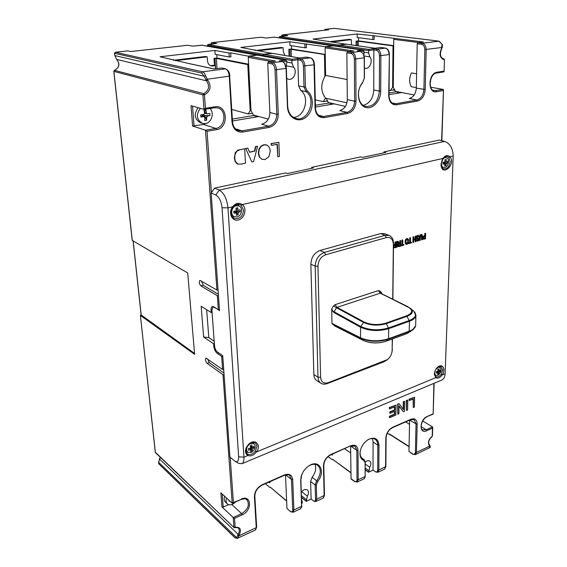 <?xml version="1.0" encoding="UTF-8"?>
<svg xmlns="http://www.w3.org/2000/svg" width="567" height="567" viewBox="0 0 567 567"><rect width="100%" height="100%" fill="white"/><g stroke="black" fill="none" stroke-linecap="round" stroke-linejoin="round"><path stroke-width="0.85" d="M214.432 307.179L219.521 310.631L211.158 193.028L214.56 188.131L285.619 172.935L287.349 173.537L313.416 167.945L311.652 167.371L360.775 156.868L362.596 157.399L385.822 152.417L383.979 151.906L439.241 140.092L444.663 141.41C450.056 143.486 452.898 148.37 453.182 156.06L449.922 156.811C456.449 163.778 442.267 177.273 441.034 165.217L443.118 158.2C445.386 155.273 447.654 154.812 449.922 156.811L448.823 157.413L450.205 161.694C449.447 166.634 447.32 169.044 443.812 168.938C442.225 168.406 441.303 167.017 441.055 164.756L441.034 163.693M282.954 61.704L286.803 61.201L285.541 60.152L279.304 60.917L282.267 61.456L284.421 63.079L286.087 68.564L287.434 106.525C287.703 117.688 298.384 123.599 306.01 117.206C313.792 111.16 314.543 96.291 307.201 90.883L305.429 86.992L304.848 66.02C304.522 62.122 303.246 59.79 301.034 59.025L298.029 58.507L292.125 59.266L291.913 60.541L297.817 59.769L298.029 58.507M363.915 55.056L364.057 51.165L362.845 50.165L357.338 50.853L360.456 51.321L363.369 53.957L364.255 57.976L364.298 78.076L362.788 82.286C356.175 89.579 357.302 103.796 364.574 106.979C371.704 110.515 380.797 101.557 380.712 91.216L380.889 55.722C380.67 52.044 379.408 49.853 377.105 49.159L373.958 48.705L368.72 49.386L368.593 52.901L369.854 56.884L364.191 56.013M383.979 151.906L383.972 152.814M278.858 142.289L271.033 143.6L271.451 145.393L277.348 144.266L277.851 156.726L279.418 156.407L278.858 142.289L271.38 143.713L271.451 145.393M277.008 144.33L277.851 156.726M266.405 144.883L263.818 144.727L260.905 146.166L258.899 149.185L258.346 153.232L259.247 156.917L262.117 159.391M254.392 151.162L249.565 152.275L247.878 148.171L245.66 148.412L251.84 161.935L253.591 161.588L257.588 146.329L255.519 146.541L254.392 151.162L249.494 152.105M244.675 148.781L240.146 149.638L236.673 151.283L234.851 155.124L234.688 158.122L235.397 161.467L237.885 164.097L241.173 164.076L245.468 163.211L244.675 148.781L237.8 150.156L235.255 152.714L234.355 158.009L235.064 161.354L236.701 163.523L237.722 164.033M311.652 167.371L311.68 168.321M214.56 188.131L219.252 190.08C224.015 192.922 226.928 198.854 227.984 207.876L243.93 457.158C244.101 460.624 243.441 462.807 241.946 463.714L238.778 463.367M441.608 140.666L443.493 89.855L443.245 89.444L434.386 90.692C427.759 90.415 429.573 73.398 436.604 73.023L436.455 73.03M436.732 72.987L444.074 71.69L444.457 59.726M422.691 421.005L432.522 426.873L426.228 429.729L421.132 426.646M430.722 87.19L443.245 89.444M409.069 446.775L390.025 434.577M389.685 434.733L387.24 433.167M405.611 421.912L409.523 424.3M350.845 472.793L332.772 459.405L350.838 472.531M328.038 456.626L332.305 459.724L332.772 459.405M443.082 58.706L443.685 58.798L444.174 59.833C439.857 58.16 439 54.304 441.594 48.259L442.047 44.233L438.823 41.157L334.282 28.357L324.926 29.371L324.522 30.249M155.337 452.041L140.382 315.337L141.126 314.905M140.467 315.472L194.616 354.354L187.727 273.01L132.295 240.436M194.538 353.447L141.204 314.983M218.061 290.162L216.927 290.056L205.474 130.19L192.596 126.03L191.029 105.66L204.141 109.403L205.424 108.304L204.474 94.88C210.605 91.252 211.697 86.312 207.742 80.075L206.537 80.826L204.141 76.233L201.604 73.065L114.591 53.312L114.839 55.573L116.66 59.386C118.638 62.143 121.324 66.459 114.463 70.343L203.709 93.647L202.943 94.88L204.474 94.88L203.709 93.647C209.025 90.5 209.967 86.227 206.537 80.826L116.738 59.429C119.998 64.092 119.268 67.735 114.541 70.343L113.882 71.272M132.231 240.55L113.804 71.336L114.378 70.407M189.421 63.681L160.05 56.771L214.9 50.428L229.011 53.022L229.252 57.019L215.148 54.333L214.9 50.428M285.321 60.145L257.475 55.155L249.055 56.19L275.534 61.038L268.567 61.938L272.684 62.703C274.853 63.497 276.129 65.885 276.505 69.861L278.262 114.321C277.979 121.317 274.967 125.668 269.24 127.369L242.704 132.076C236.63 132.458 233.065 129.148 232.009 122.132L229.266 76.254C228.813 72.151 227.537 69.677 225.439 68.827L221.491 67.997L213.95 68.968L188.903 63.568M187.734 45.275L130.864 51.519L127.901 50.881L115.243 52.27M248.785 56.275L230.684 52.823L229.011 53.022M175.423 60.669L207.196 56.87L205.268 56.487L173.559 60.265M214.475 65.538L214.007 58.394L217.048 58.025L216.828 54.652M212.845 66.027L210.917 65.623L213.383 65.311L215.318 65.715L211.441 65.97C209.131 65.311 207.805 63.589 207.465 60.797L207.196 56.87M210.917 65.623L210.499 65.652M215.524 68.763L215.318 65.715M252.4 113.244L251.954 113.372L252.549 113.535M232.35 119.063L254.597 115.356L253.314 115.009L250.99 110.508L248.261 57.324L249.055 56.19M251.954 113.372L248.254 113.981L231.783 109.445M254.597 115.356L268.319 119.127M217.033 68.572L216.374 58.415L247.779 64.595L250.16 110.643L250.99 110.508M247.779 64.595L248.63 64.489M248.254 113.981L250.16 110.643M258.906 116.54L232.47 120.984M207.742 80.075L205.545 75.609C204.722 73.419 203.702 72.151 202.497 71.803L201.604 73.065M205.736 79.848L207.075 79.26L229.791 76.091C229.833 72.803 228.466 70.386 225.701 68.841L202.497 71.803L115.37 52.249L114.506 53.27L114.839 55.573L204.141 76.233L205.545 75.609M216.927 290.056L199.91 280.389C198.868 282.019 199.223 283.883 200.966 285.966L217.331 295.669L218.465 295.783M219.45 309.688L218.323 309.575L212.469 306.456M214.198 341.221L208.812 337.599L203.631 337.032L201.179 306.265L211.257 312.587L211.087 310.326C210.967 308.228 211.378 306.96 212.32 306.506M203.631 337.032L213.596 343.779L213.759 345.969C214.177 349.272 215.304 351.71 217.14 353.276L221.683 356.402L222.781 356.53M223.717 369.656L222.618 369.521L205.949 358.046C205.077 359.528 205.452 361.278 207.075 363.298L222.994 374.73L224.085 374.865M234.929 527.778L235.163 527.331L233.916 527.239L233.221 517.515L221.973 506.962L220.882 492.822L232.194 503.191L222.994 374.73M214.723 107.723L217.763 107.936C227.048 110.019 225.39 127.306 215.885 128.404L205.474 130.19L207.054 131.289L211.413 192.667M206.516 123.287L203.404 124.485L192.596 126.03M210.144 108.46L210.4 108.942M200.342 108.347C195.785 114.676 196.48 119.68 202.419 123.358L200.293 122.692C194.361 119.027 193.659 114.038 198.202 107.73M210.003 108.481C214.609 112.918 211.583 122.841 205.424 123.563L202.419 123.358M203.815 116.646L200.867 117L201.994 116.015L204.191 116.674L201.852 116.058M204.411 112.429L205.913 109.835L204.042 110.133L204.517 113.28L203.659 114.506L200.711 114.86L200.867 117M202.121 114.697L202.192 115.732L209.953 115.54L207.55 116.044L206.693 117.263L206.65 120.232L204.786 120.544L204.822 117.567L204.191 116.674M202.398 114.669L202.135 116.058M205.913 109.835L206.388 112.982L207.061 113.889L209.804 113.4L209.953 115.54M205.431 113.329L204.496 113.095M206.65 120.232L204.531 115.753M202.192 115.732L204.063 115.434L203.567 114.513M202.483 114.654L202.539 115.406M203.985 114.392L204.063 115.434L202.851 114.612M211.158 193.028L215.829 195.02C219.209 197.075 221.279 201.313 222.044 207.742L238.643 456.811C238.735 460.843 237.566 462.353 235.142 461.34L229.933 457.087L222.718 355.672L217.367 351.994C215.836 350.697 214.9 348.662 214.553 345.913L211.888 310.269L212.916 307.087L214.078 307.286M222.044 207.742L227.984 207.876L232.605 206.813C235.56 203.092 238.778 202.355 242.258 204.595C247.396 208.124 244.682 218.607 238.303 219.982C231.917 221.711 227.927 212.66 232.605 206.813L232.697 207.203C234.844 204.531 237.318 203.695 240.117 204.687L241.138 205.254L243.583 210.109C242.789 216.608 239.657 219.379 234.199 218.423C232.208 217.437 231.095 215.658 230.854 213.093L232.697 207.203M375.708 471.921L377.898 472.29L378.848 470.036L378.969 445.23C378.281 438.596 374.752 436.675 368.387 439.475C363.759 442.48 360.981 446.746 360.052 452.275C359.698 456.506 360.959 459.235 363.837 460.461L365.113 462.665L365.127 476.89L364.028 478.824M314.309 501.356L315.897 501.519L316.726 499.236L316.336 485.047L317.626 481.56C325.933 471.758 319.554 458.987 309.32 465.592C305.223 468.229 302.495 471.921 301.12 476.684L300.68 480.455L301.594 506.345L300.638 508.712M414.605 397.191L409.013 399.232L409.317 400.593L413.471 398.828L413.279 407.517L414.385 407.035L414.605 397.191L409.339 399.416L409.317 400.593M413.13 398.97L413.279 407.517M407.815 400.068L406.362 400.352L406.511 410.437L407.623 409.955L407.815 400.068L406.695 400.543L406.511 410.437M404.718 401.379L403.633 401.833L403.498 409.629L399.133 403.739L397.963 404.236L397.821 414.179L398.906 413.712L399.026 405.915L403.392 411.777L404.54 411.281L404.718 401.379L403.307 401.642L403.18 409.197M399.133 403.739L397.637 404.044L397.821 414.179M399.019 406.156L403.392 411.777M396.021 405.058L389.203 407.609L389.522 408.991L394.859 406.723L394.816 410.125L390.011 412.174L390.004 413.35L394.802 411.295L394.76 414.335L389.642 416.539L389.628 417.716L395.886 415.016L396.021 405.058L389.529 407.808L389.522 408.991M394.526 406.865L394.49 409.927L389.692 411.975L390.004 413.35M394.469 411.436L394.434 414.137L389.316 416.341L389.628 417.716M223.958 373.1L209.223 362.575L207.579 358.847M230.195 457.314L233.406 502.525L232.194 503.191M233.406 502.525L241.06 499.484C247.495 497.968 245.298 499.499 246.95 499.796C249.863 504.694 248.112 509.315 241.705 513.652L233.221 517.515L234.525 518.351L235.163 527.331C240.316 526.821 241.655 529.394 239.196 535.071L237.885 538.076L236.694 537.658L158.661 462.303L159.554 459.072L238.133 534.362L236.694 537.658L234.965 537.75L158.831 463.849L234.823 537.424M140.382 315.351L155.287 452.211L234.065 527.579L234.965 527.771C237.063 527.459 238.19 527.608 238.338 528.196C239.678 529.741 239.607 531.796 238.133 534.362L239.196 535.071M285.506 474.94L286.952 508.422L290.531 511.682L286.952 508.422M301.715 503.496L302.275 503.177L302.218 501.547L301.58 499.676M301.715 503.439L302.275 503.177M301.786 474.636L300.879 479.739L301.665 506.749M316.336 485.047L315.139 484.969L310.603 481.418L311.134 499.031L313.594 500.959C314.848 501.504 315.493 500.902 315.536 499.151L315.139 484.969L316.691 480.781C321.064 474.345 321.432 469.228 317.796 465.422C315.372 463.763 312.417 463.919 308.937 465.883L307.576 466.804M315.046 464.33C316.492 468.328 315.521 472.637 312.141 477.265L310.603 481.418M360.321 450.715L360.158 451.722C359.854 454.996 360.655 457.342 362.575 458.781L364.17 459.61L365.226 462.006L365.141 476.478L358.174 479.753L357.26 482.014L354.63 481.603L351.065 478.973L350.59 446.151L354.977 446.194L356.834 450.326L357.019 479.675C356.877 481.645 356.026 482.163 354.467 481.22L350.895 478.598M365.254 475.812L365.169 476.627M373.086 470.121L368.529 472.233L373.022 470.078L373.079 442.005L372.384 438.497M373.022 470.078L375.241 471.631C376.736 472.396 377.558 471.836 377.707 469.965L377.82 445.159C377.792 442.466 376.927 440.524 375.219 439.333C373.185 438.085 370.761 438.241 367.933 439.794L367.083 440.325M384.433 469.207L385.588 466.868L385.836 437.972C386.29 433.124 388.579 429.552 392.69 427.277L410.834 419.282C414.789 418.007 416.901 419.573 417.17 423.981L416.49 452.346L415.469 454.578L412.819 454.28L408.977 451.516L409.608 420.147M365.24 469.639L368.713 472.098L369.748 467.215C371.236 464.493 371.236 462.452 369.762 461.077C368.444 460.312 366.934 460.666 365.226 462.155M432.522 426.873L432.472 428.128L426.753 430.729C418.963 434.662 419.332 419.644 427.164 416.49L433.153 414.144L433.89 383.37M432.458 435.888L432.727 427.405M432.472 428.128L432.217 436.193C428.446 439.545 427.525 442.728 429.46 445.733L429.673 447.696L428.985 448.206M441.409 380.223L441.948 380.003C443.876 378.954 444.932 376.892 445.102 373.795L453.182 156.06M445.102 373.795L442.132 375.028C439.864 377.906 437.752 378.777 435.817 377.643L434.329 374.411C434.435 371.151 435.789 368.55 438.397 366.608C443.033 363.362 445.91 369.982 442.132 375.028L441.183 374.34C439.312 376.608 437.533 377.409 435.867 376.757L434.35 373.533M435.654 376.63L435.817 377.643L256.461 451.963C253.69 455.358 250.869 456.527 247.985 455.478C245.249 453.827 244.774 450.992 246.574 446.98L248.927 443.982C255.129 438.114 261.706 445.244 256.461 451.963L255.384 451.162C252.946 453.983 250.472 455.003 247.963 454.231L247.191 453.756L245.78 450.751L246.73 446.803L248.793 444.181C251.33 442.132 253.591 441.757 255.575 443.061L257.028 446.137L255.384 451.162M206.657 309.702L208.812 337.599M211.257 312.587L212.015 312.006M214.397 343.864L213.596 343.779M265.363 483.701L269.885 487.492L270.303 487.195L286.626 500.874M286.633 501.108L270.303 487.195M270.02 481.652L270.062 482.375L269.375 482.673L268.793 482.191M158.795 463.501L158.576 462.126L160.355 457.307M332.666 454.047L332.68 454.748L332.056 455.025L332.049 454.323M332.056 455.025L331.454 454.585M311.191 499.08L306.237 501.37L301.509 497.514M301.311 491.965C303.529 489.548 305.578 488.896 307.456 490.008C308.887 491.461 308.859 493.517 307.378 496.175L306.237 501.37M301.495 497.28L306.378 501.256L311.134 499.031M269.375 482.673L269.339 481.95M331.277 42.036L351.313 39.64L349.159 39.35L329.151 41.738M418.992 42.568L393.76 39.357L394.448 38.35L374.177 35.799L374.17 39.399L372.831 39.562L357.182 37.514L357.167 33.985L313.062 39.08L346.288 44.261M356.097 45.544L356.069 41.171L358.528 40.874L358.514 37.691M351.313 39.64L351.575 44.906M421.175 234.603L421.217 235.078M394.256 89.097L393.222 90.082L395.022 90.422M389.047 92.953L396.964 91.634L395.56 91.365L393.264 87.368L393.76 39.357M393.222 90.082L389.068 90.344M416.327 87.602L411.195 86.659C409.055 82.463 409.133 77.885 411.436 72.93L416.61 73.795M396.964 91.634L414.201 94.972M358.301 45.856L358.28 41.185L393.016 45.899L392.598 87.474L393.264 87.368M393.016 45.899L393.689 45.814M390.245 90.571L392.598 87.474M401.684 92.549L389.033 94.675M363.256 53.723L364.39 57.777L364.425 77.842L362.618 82.895C355.722 90.188 357.94 105.228 365.913 106.476C373.681 106.596 378.161 101.514 379.351 91.216L379.507 55.729L389.04 54.623C388.834 50.959 387.58 48.79 385.262 48.103L381.123 47.522M380.847 47.479L374.936 48.245L346.628 44.219L339.279 45.119L368.72 49.386M338.556 46.593L339.279 45.119M379.507 55.729C379.323 52.66 378.274 50.839 376.353 50.257L373.837 49.896L373.958 48.705M380.712 91.216L373.759 90.11L373.837 49.896L368.593 50.576L338.549 46.175M373.759 90.11C373.114 98.46 369.62 103.541 363.27 105.342M362.674 50.165L333.332 45.849L325.834 46.77L353.801 50.966L347.628 51.76L351.965 52.419L360.456 51.321M349.435 51.526L325.097 47.834L325.834 46.77M325.097 47.834L325.607 75.432L347.117 79.529M339.002 45.225L338.697 45.034L337.982 46.508M338.549 46.125L279.021 37.422L279.042 37.847M333.006 45.892L325.26 46.685L289.836 41.767L240.798 47.437L272.061 53.369M325.217 54.411L291.551 48.996L291.445 45.707M304.855 44.028L304.961 47.812L306.449 47.635L306.35 43.85M291.353 56.565L291.112 49.336L325.217 54.623M291.112 49.336L289.857 49.492L290.084 56.232M291.551 48.996L288.83 49.322L289.857 49.492M324.466 54.723L324.877 76.467L325.607 75.432M346.862 52.873L351.2 53.539C353.092 54.141 354.148 56.005 354.361 59.131L354.623 101.188L347.302 99.594L346.862 52.873L347.628 51.76M347.302 99.594C346.912 105.561 344.403 109.24 339.782 110.622L347.039 112.337L323.53 116.483L320.922 116.398C317.662 115.406 315.84 112.592 315.465 107.95L314.451 64.638L314.033 64.78C313.721 60.91 312.445 58.592 310.22 57.834L310.723 57.976M303.402 66.027C303.125 62.781 302.069 60.839 300.226 60.194L297.817 59.769L298.611 85.844L303.99 86.992L303.402 66.027L314.033 64.78L315.054 108.113L315.465 107.95M284.62 63.334L286.356 68.331L287.689 106.242C288.22 112.741 290.963 116.809 295.931 118.453C307.973 122.359 316.896 99.005 306.123 91.656L303.99 86.992L305.429 86.992M293.387 117.362C304.564 117.518 310.262 96.929 300.744 90.472L298.611 85.844M257.475 55.155L257.872 55.226M263.386 56.183L264.137 54.34L272.748 53.397M263.868 54.425L262.805 55.36L262.84 56.09M263.35 55.396L207.324 45.374M257.163 55.197L201.59 45.183M248.615 64.213L217.048 58.025M229.252 57.019L230.918 56.813L230.684 52.823M216.374 58.415L214.978 58.585L215.644 68.749M214.007 58.394L214.978 58.585M192.851 46.154L188.244 45.339M127.844 50.881L115.307 52.249L114.584 53.213M328.421 29.831L282.196 34.948M324.997 29.371L328.555 29.817M394.448 38.35L423.436 42.001L417.929 42.709L422.422 43.283C424.768 43.935 426.015 46.04 426.171 49.591L425.215 89.515C424.619 95.802 422.032 99.657 417.454 101.082L396.482 104.796C391.733 105.023 389.139 101.982 388.7 95.674L389.373 54.51C389.21 50.959 387.885 48.819 385.404 48.103L385.61 48.174M374.177 35.799L357.167 33.985M442.047 44.233L439.092 41.2M417.929 42.709L417.213 43.758L416.32 88.112C415.802 93.775 413.471 97.248 409.324 98.523L416.844 100.019L395.865 103.718L392.151 102.939M393.696 45.636L358.528 40.874M358.28 41.185L357.146 41.32L357.175 45.7M356.069 41.171L357.146 41.32M372.838 35.962L372.831 39.562M328.328 41.242L328.336 41.618M216.481 43.531L207.876 44.509M211.08 43.524L211.626 42.674M260.707 37.266L261.132 37.294M281.622 36.309L282.416 34.878L287.752 35.636L279.623 36.586M274.435 37.188L274.017 37.16M333.212 45.863L274.293 37.146L266.079 38.039L260.834 37.252L211.796 42.631L216.821 43.496M289.836 41.767L289.957 45.473L304.961 47.812M257.808 50.817L283.139 47.791L281.083 47.458L255.788 50.47M288.83 49.322L289.057 56.055M287.703 55.942L289.765 56.296M283.139 47.791L283.273 51.519L284.882 55.453M315.401 105.228L329.703 102.84L334.254 103.881L315.443 107.043M329.703 102.84L328.35 102.535L326.032 98.134M327.719 101.38L326.443 101.089L323.133 101.635L315.273 99.842M334.254 103.881L345.416 106.426M346.933 102.79L326.032 98.297M327.209 100.444L326.443 101.089M323.133 101.635L325.295 98.417M325.281 97.793C320.731 91.429 320.596 84.32 324.877 76.467M300.226 60.194L301.034 59.025L310.22 57.834L305.996 57.118L299.348 57.976L272.373 53.326M305.996 57.118L306.364 57.182M286.831 62.065L291.991 63.001L291.913 60.541L263.357 55.46M286.803 61.201L286.236 67.133M286.711 78.452L288.468 79.245C293.656 80.642 297.611 71.272 293.557 67.197L291.991 63.001M255.249 49.91L255.27 50.385M267.737 63.121L271.848 63.894C273.655 64.56 274.719 66.552 275.03 69.861L276.816 114.314L269.871 112.479L267.737 63.121L268.567 61.938M269.871 112.479C269.63 118.779 266.922 122.685 261.741 124.208L268.616 126.165L242.081 130.849L235.496 128.844M364.411 68.047L365.219 68.288C369.719 69.358 373.242 60.69 369.854 56.884M364.057 51.165L361.179 51.54M218.352 294.273L203.206 285.343L201.512 281.055M388.062 359.074L384.206 361.696L327.131 383.618C324.82 384.469 322.779 384.362 321.007 383.299L316.889 380.705C314.997 379.443 313.983 377.402 313.856 374.574L310.858 264.179C311.262 257.319 314.324 252.754 320.036 250.479L380.599 233.569L384.589 233.682L389.125 235.418C391.981 236.694 393.448 239.373 393.519 243.456L392.896 299.277M425.64 233.406L424.832 233.398L424.775 235.596L422.939 236.609L422.642 237.857L423.514 239.239L425.498 238.813L425.64 233.406L425.2 233.533L425.144 235.737L423.308 236.744L423.343 239.139L422.975 239.005M421.43 235.199L421.593 239.713L422.408 239.728L422.387 235.27L421.217 234.589L420.005 236.028L419.786 240.493L420.225 240.365L420.537 235.794L421.246 235.227L421.99 235.709L421.961 239.855M421.742 234.547L420.849 234.454L419.637 235.886L419.417 240.358L419.786 240.493M418.616 235.532L417.525 235.418L416.419 236.545L416.376 238.14L416.88 238.601M418.17 238.87L418.113 239.969L417.305 240.415L417.092 239.713L416.667 239.891L416.816 240.699L417.255 241.145L418.51 240.777L419.105 239.302L418.659 238.26L417.135 237.779L417.156 236.864L418.389 236.191L418.864 237.162L419.282 236.985L419.126 236.056L417.9 235.553L416.788 236.68L416.745 238.282L418.673 239.472L418.481 240.103L417.312 240.422M417.092 239.713L416.298 239.756L416.887 241.003M418.432 238.175L417.248 237.92M418.191 236.155L418.864 237.162M415.143 239.643L415.101 241.627L415.916 241.634L416.029 236.191L415.661 236.049L415.214 236.177L415.164 238.75L413.782 239.154M415.164 238.75L413.775 239.402L413.832 236.822L413.017 236.815L412.904 242.272L413.719 242.279L413.761 240.047L415.519 239.529L415.469 241.762M410.543 237.779L409.721 237.771L409.636 242.591L408.509 242.924L408.502 243.569L411.557 242.917L411.564 242.272L410.451 242.598L410.543 237.779L410.09 237.906L410.005 242.733L408.878 243.066L408.864 243.711M411.564 242.272L410.458 242.35M407.553 238.643L405.894 239.118L405.277 240.295L405.221 243.257L405.781 244.101L406.993 244.356L408.183 243.236L408.509 239.664L407.949 238.806L407.099 238.686L405.646 240.436L405.589 243.399L406.149 244.242L405.781 244.101M402.754 240.032L401.925 240.025L401.854 244.873L400.72 245.213L400.706 245.858L403.796 245.199L403.81 244.554L402.676 244.887L402.754 240.032L402.294 240.167L402.223 245.015L401.082 245.355L401.075 246M403.81 244.554L402.683 244.632M399.82 243.073L399.196 243.328L398.204 241.351L397.261 241.379L398.856 243.668L398.112 244.391L397.991 246.234L399.069 246.588L400.6 246.142L400.678 240.635L399.855 240.628L399.82 243.073L399.125 243.264M398.488 243.527L397.495 245.305L398.31 246.624M397.113 241.67L396.283 241.662L396.581 247.318L397.042 247.184L397.113 241.67L396.652 241.804L396.581 247.318M393.505 247.914L395.773 247.559L395.837 242.038L395.015 242.031L394.986 244.278L393.505 244.809M437.689 367.125L441.19 366.544L442.728 369.953L441.183 374.34M435.534 369.79L438.1 367.338L440.042 367.331C442.04 369.996 441.303 372.668 437.83 375.354L435.86 375.354C434.499 374.362 434.315 372.654 435.307 370.23M437.951 370.081L439.184 370.726L439.007 368.77L437.844 369.245L438.022 371.201L436.278 371.697L436.236 373.114L437.972 372.618L437.674 374.326L438.837 373.844L437.965 372.717M436.278 371.725L437.972 372.618M437.611 371.342L439.134 372.143L438.837 373.844M439.184 370.726L440.446 369.989L440.396 371.399L439.134 372.143M438.015 370.988L440.396 371.399M437.823 372.54L437.022 371.513M238.643 456.811L243.93 457.158L247.985 455.478L247.963 454.231M253.421 443.21L253.272 442.288M245.922 451.658L246.843 451.594M252.329 442.366L254.165 443.798C256.199 446.909 255.2 449.801 251.167 452.466L247.581 452.19C245.582 449.064 246.602 446.172 250.628 443.529L254.165 443.798M245.78 450.715L247.581 452.19M250.302 445.839L252.18 447.342L251.847 445.123L250.288 445.761L250.621 447.98L248.389 448.639L248.481 450.219L250.713 449.553L250.628 451.424L252.18 450.786L250.486 448.022M249.282 448.405L250.713 449.553M250.571 447.554L252.272 448.915L252.18 450.786M252.18 447.342L253.981 446.349L254.073 447.923L252.272 448.915M250.515 447.115L254.073 447.923M442.189 159.681L442.969 158.413L242.258 204.595L241.138 205.254M239.076 205.984L237.949 204.255M232.435 217.118L234.419 216.764M235.468 204.843L238.955 205.927C243.392 207.536 241.868 216.048 237.006 216.934L234.291 216.707C229.911 215.063 231.478 206.565 236.333 205.722L238.955 205.927M231.223 214.999L234.291 216.707M233.802 211.257L233.93 213.242L236.446 212.802L236.368 215.262L237.268 215.077L238.133 214.843L235.532 211.215L240.252 211.753L240.139 209.776L238.09 210.407L237.708 207.742L236.843 207.933L235.943 208.153L236.326 210.818L233.802 211.257M233.831 211.647L236.446 212.802M236.063 208.819L237.708 207.742M233.824 211.611L235.532 211.215L238.211 212.384L238.133 214.843M238.211 212.384L240.252 211.753M236.177 209.577L238.09 210.407M443.118 158.2L442.763 158.781C444.124 156.924 445.641 156.18 447.32 156.549L448.823 157.413M445.159 157.406L444.847 156.861M441.863 167.4L442.366 167.109M444.315 157.187L446.357 157.718C450.014 158.42 448.674 166.776 444.819 167.449L443.557 167.435C439.921 166.719 441.275 158.356 445.145 157.711L446.357 157.718M444.911 160.107L446.137 159.469L444.861 159.766L445.045 162.063L443.139 162.375L443.082 164.097L444.989 163.778L444.656 165.933L445.924 165.635L444.911 164.515M443.118 163.275L444.989 163.778M443.132 162.686L446.264 163.48L445.924 165.635M446.137 159.469L446.321 161.765L447.703 161.311L447.639 163.027L446.264 163.48M443.996 163.516L443.224 162.665L447.639 163.027M445.024 161.418L446.321 161.765M321.007 383.299C319.108 382.038 318.094 379.982 317.974 377.14L315.181 266.199C315.599 259.303 318.675 254.711 324.409 252.407L385.128 235.305L389.125 235.418M392.456 338.938L392.081 351.526M392.3 338.995L392.158 350.697C391.811 354.325 390.231 357.295 387.417 359.606L328.222 382.682C323.722 383.916 321.177 382.115 320.596 377.275L317.945 266.284C318.3 260.544 320.865 256.709 325.642 254.789L386.347 237.559C390.656 236.878 392.995 239.139 393.349 244.349L392.74 299.199M335.069 326.153L331.978 323.41L331.716 308.675L333.545 305.918L335.083 304.67L378.224 290.658L379.663 290.906L381.378 292.43L381.882 293.841M415.909 314.976L415.887 315.727C415.519 317.931 413.4 319.76 409.523 321.198L388.678 328.676L388.494 327.953C378.558 330.781 369.301 330.285 360.74 326.472L332.701 311L331.716 308.675M332.701 311L333.75 312.417L336.536 307.761L333.545 305.918M410.714 331.404L406.822 333.623L386.127 341.242C378.04 343.645 370.506 343.418 363.525 340.547L360.548 337.819C369.195 341.405 378.536 341.71 388.579 338.74L388.678 328.676C378.586 331.553 369.195 331.057 360.513 327.18L333.75 312.417M380.542 293.182L379.663 290.906M335.083 304.67L337.053 307.321L336.536 307.761L363.475 322.396C370.513 325.529 378.111 325.947 386.276 323.651L388.494 327.953L409.346 320.483C415.781 317.839 417.248 314.706 413.761 311.07L415.887 315.727L415.682 324.962M332.212 323.948L360.782 338.371C369.301 341.901 378.501 342.199 388.388 339.272L388.579 338.74L409.331 331.135C413.187 329.668 415.299 327.861 415.668 325.72L412.464 330.044L413.839 328.98M385.822 323.155L406.681 315.784C412.882 313.034 413.251 310.043 407.779 306.804L380.209 293.189L337.053 307.321L364.021 321.95C370.754 324.948 378.019 325.345 385.822 323.155L386.276 323.651L407.134 316.273C412.45 314.111 413.669 311.531 410.791 308.533L380.719 293.281L408.056 306.775M424.775 235.596L425.144 235.737M424.832 233.398L425.2 233.533M425.13 236.375L425.08 238.303L423.769 238.608L423.662 237.056L425.13 236.375M424.754 236.482L425.08 238.303M424.711 238.168L423.606 238.48M416.298 239.756L416.667 239.891M413.017 236.815L413.386 236.956L413.272 242.414M413.832 236.822L413.386 236.956M415.214 236.177L415.526 238.891M416.029 236.191L415.583 236.319M408.509 242.924L408.878 243.066M409.636 242.591L410.005 242.733M409.721 237.771L410.09 237.906M408.212 241.095L407.836 242.959L406.56 243.725L405.88 241.854L406.234 240.125L407.538 239.309L408.212 241.095L407.843 240.961L407.475 242.818L406.383 243.626M407.347 239.267L407.843 240.961M400.72 245.213L401.082 245.355M401.854 244.873L402.223 245.015M401.925 240.025L402.294 240.167M400.678 240.635L400.224 240.769L400.189 243.215M399.855 240.628L400.224 240.769M398.339 246.638L397.977 246.496M397.261 241.379L398.856 243.668M398.204 241.351L397.623 241.521M400.174 243.845L400.153 245.667L398.502 245.901L398.7 244.377L400.174 243.845M399.806 243.952L400.153 245.667M399.785 245.525L398.488 245.887M396.283 241.662L396.652 241.804M394.986 244.278L393.498 245.341M395.015 242.031L395.355 244.42M395.837 242.038L395.376 242.173M395.348 245.072L395.319 247.042L393.93 247.361L393.803 245.787L395.348 245.072M394.979 245.178L395.319 247.042M394.958 246.9L393.767 247.233M228.636 504.637L223.207 507.054L221.973 506.962M226.545 498.01C225.694 500.519 225.957 502.468 227.317 503.872L225.46 502.149C224.1 500.753 223.837 498.804 224.681 496.302M235.936 501.767L232.619 504.269C230.464 505.162 228.699 505.034 227.317 503.872M229.741 500.944L228.997 501.157L229.21 500.455M228.926 500.193L228.997 501.157M221.491 67.997L222.002 68.104M173.382 59.627L173.438 60.244M270.268 150.914L269.424 147.498L267.277 145.223L264.165 144.833L261.245 146.279L259.247 149.298L258.687 153.345L259.587 157.031L261.777 159.249L264.839 159.582L268.907 156.754L270.268 150.914M257.588 146.329L255.866 146.655L254.732 151.276M245.66 148.412L251.84 161.935M247.878 148.171L246 148.526M205.424 108.304L214.985 106.809C227.7 104.363 229.125 128.071 216.509 129.659L207.054 131.289M275.03 69.861L286.356 68.331M351.2 53.539L351.965 52.419C354.247 53.135 355.509 55.375 355.764 59.124L356.005 101.195C355.544 107.822 352.766 111.905 347.663 113.457L324.154 117.631C318.796 117.929 315.769 114.754 315.054 108.113M354.361 59.131L364.39 57.777M441.594 48.259L442.04 47.444L424.832 49.598L423.896 89.508C423.358 95.228 421.005 98.729 416.844 100.019L417.454 101.082M443.196 90.592L436.562 91.741C427.518 93.831 428.014 73.164 437.129 72.193L443.812 71.151M215.829 195.02L219.252 190.08L444.663 141.41M436.562 91.741L435.952 90.699L433.011 90.16M437.129 72.193L436.604 73.023L443.933 71.881M389.692 434.088L409.076 446.491M141.233 315.252L133.195 241.173M203.985 109.396L202.943 94.88L113.889 71.385L132.324 240.663M114.825 55.467L116.625 59.315M202.093 45.24L192.752 46.161M257.39 55.169L248.516 56.09M271.288 61.583L248.261 57.324M255.015 115.477L255.1 117.178M269.24 127.369L268.616 126.165C273.826 124.627 276.561 120.672 276.816 114.314L278.262 114.321M242.704 132.076L242.081 130.849L238.523 130.637C235.029 129.404 233.03 126.498 232.52 121.919L232.364 121.806M232.009 122.132L232.52 121.919L229.635 75.999M218.323 309.575L217.331 295.669M222.618 369.521L221.683 356.402M204.297 109.346L214.496 107.751L217.763 107.936M214.985 106.809L214.624 107.758L204.141 109.403M216.509 129.659L215.885 128.404L203.404 124.485M194.063 126.044L192.539 106.1M204.425 112.408L206.388 112.982M207.55 116.044L205.587 115.455M206.693 117.263L204.73 116.674M427.164 416.49L432.919 413.931M410.834 419.282L410.643 419.693L414.172 419.651L416.043 423.918L415.377 452.275L416.49 452.346L429.793 446.094L429.906 445.336C430.36 446.789 430.332 447.54 429.814 447.59L415.278 454.67M385.872 466.513L378.848 470.036L377.707 469.965M323.14 498.102L324.154 495.742L323.452 465.833C323.8 460.794 326.238 457.03 330.767 454.543L350.782 445.733C355.148 444.294 357.557 445.853 358.004 450.404L358.174 479.753L357.019 479.675M324.487 495.303L316.726 499.236L315.536 499.151M301.793 505.601L301.594 506.345L293.897 509.96L292.962 512.327M237.608 535.326L238.757 535.872L256.263 527.643L254.413 496.664C254.626 491.419 257.234 487.436 262.238 484.714L284.421 474.948C289.283 473.325 292.04 474.863 292.7 479.569L293.897 509.96L292.7 509.868C292.636 511.902 291.856 512.384 290.375 511.328M241.181 499.066C251.557 494.126 252.542 510.555 242.237 514.843L234.525 518.351M218.55 352.809L217.14 353.276M209.223 362.575L207.075 363.298M241.06 499.484L232.704 503.198M242.237 514.843L241.705 513.652L231.825 504.566M237.885 538.076L255.582 529.947L256.667 527.112M255.426 530.025L256.667 527.147L254.824 496.182C255.015 491.391 257.446 487.712 262.103 485.139L284.251 475.38M300.879 479.739L300.68 480.455M312.141 477.265L317.626 481.56M323.452 465.833L323.792 465.45C324.126 460.787 326.394 457.293 330.604 454.961L350.782 445.733M330.767 454.543L330.604 454.961M358.004 450.404L356.834 450.326L350.711 446.101M364.212 478.739L357.082 482.099M354.63 481.603L354.467 481.22M365.226 462.006L365.113 462.665M361.633 457.93L363.695 459.362L363.837 460.461M378.969 445.23L377.82 445.159L373.079 442.005M385.836 437.972L386.113 437.667C386.559 433.138 388.686 429.814 392.506 427.688L410.607 419.708M392.69 427.277L392.506 427.688M417.17 423.981L416.043 423.918L409.735 420.09M415.377 452.275C415.172 454.188 414.257 454.727 412.656 453.891L408.977 451.516M412.819 454.28L412.656 453.891M365.233 468.073L368.713 470.525M365.226 464.047L369.748 467.215M426.753 430.729L426.228 429.729L422.628 429.758C419.332 428.588 421.926 418.708 426.972 416.887M429.347 444.755L429.46 445.733M429.751 445.18L429.389 444.783C427.872 442.529 428.772 439.779 432.111 436.526M211.087 310.326L211.874 310.085M214.539 345.721L213.759 345.969M158.64 461.935L158.973 464.153M306.329 499.626L301.438 495.657M307.378 496.175L301.658 491.561M397.29 91.698L397.276 93.293M396.482 104.796L395.865 103.718L393.888 103.697C390.904 102.903 389.281 100.182 389.026 95.547L389.373 54.517M376.353 50.257L377.105 49.159L385.404 48.103L380.989 47.479M362.618 82.895L362.788 82.286M346.047 44.134L338.697 45.034L279.85 36.515L279.191 37.869M332.914 45.764L274.144 37.146L266.079 38.039M356.005 101.195L354.623 101.188C354.212 107.213 351.682 110.926 347.039 112.337L347.663 113.457M324.154 117.631L323.53 116.483L318.647 115.264M300.744 90.472L306.123 91.656L307.201 90.883M271.848 63.894L272.684 62.703L282.267 61.456M271.827 53.234L263.591 54.241L208.046 44.467L207.366 46.154M324.926 29.371L334.395 28.357L438.943 41.15L422.422 43.283L421.706 44.339C423.655 44.885 424.697 46.636 424.832 49.598M441.721 48.677C439.581 53.971 440.12 57.331 443.359 58.762L443.103 58.713M425.215 89.515L416.32 88.112M417.213 43.758L421.706 44.339M211.115 44.12L211.087 43.638L212.788 43.935M281.771 36.295L281.749 35.834L283.564 36.09M330.079 102.925L330.107 104.576M264.137 54.34L292.125 59.266M286.654 65.907L293.557 67.197M368.593 52.901L364.064 52.221M203.206 285.343L200.966 285.966M320.596 377.275L317.974 377.14L313.856 374.574M310.858 264.179L315.181 266.199L317.945 266.284M320.036 250.479L324.409 252.407L325.642 254.789M386.347 237.559L385.128 235.305L380.599 233.569M392.343 349.152L392.173 350.271M384.206 361.696L385.383 360.754M327.131 383.618L328.222 382.682M393.519 243.456L393.349 244.349M385.886 341.327L386.042 341.299C378.033 343.708 370.556 343.474 363.603 340.597L334.899 326.06M331.978 323.41L360.555 337.819L360.789 338.371M360.513 327.18L360.555 337.819M380.337 293.033L378.224 290.658M406.582 333.715L409.133 331.66L412.464 330.044L406.73 333.68L386.042 341.299L388.388 339.272L409.133 331.66L409.523 321.198L406.681 315.784M364.021 321.95L360.74 326.472M407.779 306.804L413.378 310.737M422.727 238.565L423.095 238.7M422.642 237.857L423.01 237.991M422.939 236.609L423.308 236.744M423.925 235.844L424.293 235.978M423.861 238.416L424.229 238.551M419.488 237.226L419.856 237.36M419.637 235.886L420.005 236.028M420.062 234.986L420.431 235.121M420.849 234.454L421.217 234.589M421.671 236.588L422.039 236.73M421.614 235.567L421.99 235.709M418.375 236.396L418.744 236.531M417.645 237.97L418.021 238.105M416.447 240.557L416.816 240.699M417.518 240.38L417.886 240.514M418.113 239.969L418.481 240.103M418.304 239.338L418.673 239.472M418.191 238.891L418.559 239.033M416.795 238.572L417.163 238.707M416.376 238.14L416.745 238.282M416.249 237.41L416.617 237.545M416.419 236.545L416.788 236.68M416.88 235.815L417.248 235.957M417.525 235.418L417.9 235.553M405.221 243.257L405.589 243.399M405.044 241.847L405.412 241.989M405.277 240.295L405.646 240.436M405.894 239.118L406.263 239.26M406.73 238.544L407.099 238.686M407.475 242.818L407.836 242.959M406.638 243.59L407.007 243.732M407.545 239.494L407.914 239.628M397.63 246.092L397.991 246.234M397.495 245.305L397.857 245.447M397.743 244.249L398.112 244.391M398.218 243.328L398.58 243.47M397.843 242.704L398.211 242.846M399.288 243.229L399.657 243.371M398.693 245.844L399.062 245.986M394.093 244.54L394.462 244.682M394.065 247.162L394.434 247.304M284.421 474.948L284.28 475.366C287.561 474.572 289.368 474.643 289.716 475.571L291.481 479.484L285.733 474.884M292.7 479.569L291.481 479.484L292.7 509.868M254.413 496.664L254.824 496.182M262.238 484.714L262.103 485.139M223.207 507.054L222.207 494.034M443.493 89.855L441.87 140.729M141.148 315.117L133.117 241.131M256.412 115.859L256.461 116.951M204.857 113.237L207.061 113.889M301.75 506.374L301.552 507.267M301.283 476.223L301.12 476.684M308.937 465.883L309.32 465.592M313.594 500.959L314.387 501.398M323.792 465.45L324.487 495.345L323.318 498.017L315.897 501.519M365.24 476.152L365.127 476.89M361.477 457.739L364.17 459.61M375.241 471.631L375.878 472.035M360.158 451.722L360.052 452.275M367.933 439.794L368.387 439.475M386.113 437.667L385.872 466.549L384.624 469.115L377.898 472.29M368.529 472.233L365.24 469.908M434.138 383.271L433.153 414.137M441.948 380.003L241.946 463.714M235.142 461.34L238.962 463.473M155.521 452.693L234.065 527.579M159.447 458.909L160.248 457.2M350.654 452.976L344.644 448.773M234.965 537.75L237.53 538.459M398.183 91.868L398.162 93.137M363.653 54.432L363.369 53.957M362.823 50.165L333.488 45.849M306.187 57.118L310.411 57.834C312.849 58.642 314.196 60.91 314.451 64.652M284.967 63.766L284.421 63.079M285.541 60.152L257.68 55.162M257.418 55.162L201.909 45.176L192.801 46.147L187.783 45.261L130.835 51.512M328.484 29.817L282.352 34.878L281.601 35.778M444.074 71.69L444.457 59.741L443.685 58.798M442.239 47.727L442.352 44.283M216.637 43.51L207.983 44.467L207.246 46.133M266.121 38.024L260.77 37.252L211.732 42.631L211.002 44.134M287.575 35.65L279.779 36.515L279.021 37.422M331.178 103.18L331.199 104.392M272.564 53.333L299.44 57.962M346.77 44.219L375.007 48.23M213.837 306.811L213.057 307.045M434.357 373.802L434.329 374.411M437.908 366.977L438.397 366.608M438.617 366.594L440.042 367.331M434.45 374.603L435.86 375.354M441.055 164.756L441.034 165.217M441.594 166.896L443.557 167.435M392.158 350.697L392.329 349.655M387.417 359.606L386.644 360.321M363.603 340.597L334.977 326.117M423.514 239.239L423.145 239.104M421.869 234.575L421.501 234.44M418.559 238.211L418.191 238.076M417.206 238.721L416.837 238.587M418.637 235.539L418.269 235.404M406.348 244.342L405.979 244.2M407.737 238.693L407.375 238.551M300.808 508.627L293.132 512.249L290.531 511.682M225.701 68.841L221.754 68.005M189.165 63.582L214.092 68.947"/></g></svg>
